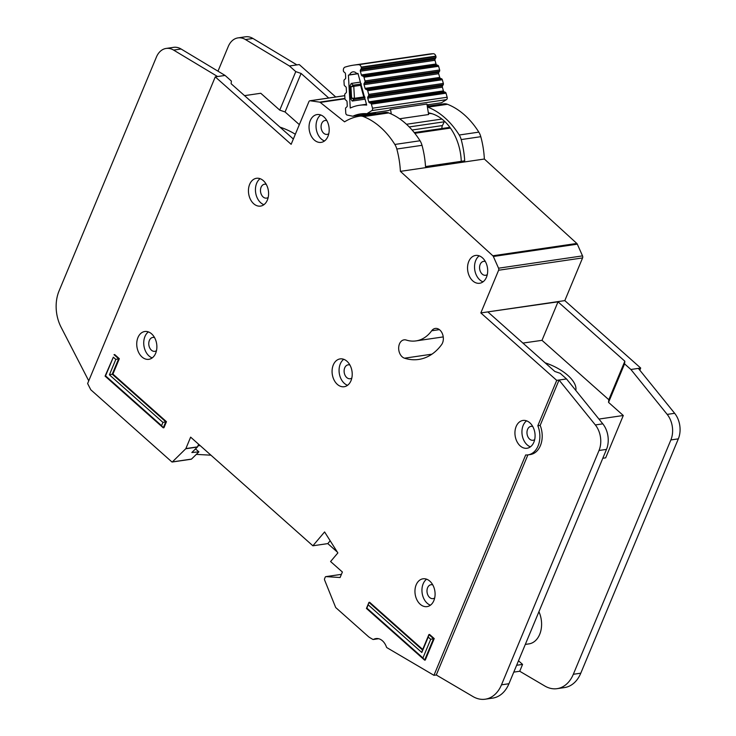 <?xml version="1.0" encoding="UTF-8"?>
<svg xmlns="http://www.w3.org/2000/svg" width="736" height="736" viewBox="0 0 736 736"><rect width="100%" height="100%" fill="white"/><g stroke="black" fill="none" stroke-linecap="round" stroke-linejoin="round"><path stroke-width="1.1" d="M412.086 130.014L442.437 125.562A5.023 3.56 -98.3 0 0 441.904 128.524M442.437 125.562L444.25 121.799A2.006 1.426 -98.3 0 0 444.434 121.201M443.228 84.695L442.52 85.928A1.334 0.948 -98.3 0 0 442.4 87.188L443.412 90.887A1.334 0.948 -98.3 0 0 444.13 91.807L445.317 92.267A1.334 0.948 -98.3 0 1 446.034 93.187L447.148 97.244A2.006 1.426 81.7 0 1 447.212 97.538A2.006 1.426 81.7 0 1 446.504 99.627L371.864 110.584A2.006 1.426 -98.3 0 0 372.572 108.496A2.006 1.426 -98.3 0 0 372.508 108.201L371.386 104.144A1.334 0.948 81.7 0 0 370.668 103.224L369.49 102.764A1.334 0.948 81.7 0 1 368.773 101.844L367.752 98.136A1.334 0.948 81.7 0 1 367.871 96.885L368.589 95.652L443.228 84.695A1.334 0.948 -98.3 0 0 443.348 83.444L442.327 79.727A1.334 0.948 -98.3 0 0 441.618 78.816L366.979 89.774A1.334 0.948 81.7 0 1 367.687 90.684L368.708 94.392A1.334 0.948 81.7 0 1 368.589 95.652M358.018 73.582L349.582 74.814A6.863 4.867 81.7 0 1 352.912 71.87A6.863 4.867 81.7 0 1 356.758 73.526A95.027 67.427 81.7 0 1 357.972 73.416L366.684 105.073A63.167 44.822 -98.3 0 0 359.315 105.303A63.167 44.822 -98.3 0 0 350.253 108.036L348.404 75.136A95.027 67.427 81.7 0 1 349.582 74.814M361.183 68.752L435.822 57.794L435.114 59.027A1.334 0.948 -98.3 0 0 434.994 60.288L436.016 63.986A1.334 0.948 -98.3 0 0 436.733 64.906L437.911 65.366L363.271 76.323L362.084 75.854A1.334 0.948 81.7 0 1 361.367 74.943L360.346 71.236A1.334 0.948 81.7 0 1 360.465 69.975L361.183 68.752A1.334 0.948 81.7 0 0 361.302 67.491L361.192 67.096A3.349 2.374 81.7 0 0 358.644 64.676A103.721 73.6 -98.3 0 0 353.427 65.173A103.721 73.6 -98.3 0 0 345 67.132A3.349 2.374 81.7 0 0 343.362 70.306L343.39 70.72A1.334 0.948 81.7 0 0 343.896 71.87L344.963 72.772A1.334 0.948 81.7 0 1 345.478 73.922L345.69 77.768A1.334 0.948 81.7 0 1 345.304 78.881L344.338 79.736A1.334 0.948 81.7 0 0 343.951 80.85L344.172 84.686A1.334 0.948 81.7 0 0 344.696 85.845L345.745 86.728A1.334 0.948 81.7 0 1 346.27 87.888L346.463 91.733A1.334 0.948 81.7 0 1 346.086 92.828L345.12 93.711A1.334 0.948 81.7 0 0 344.742 94.815L344.954 98.679A1.334 0.948 81.7 0 0 345.469 99.82L346.536 100.731A1.334 0.948 81.7 0 1 347.042 101.872L347.263 105.726A1.334 0.948 81.7 0 1 346.877 106.84L345.911 107.686A1.334 0.948 81.7 0 0 345.524 108.799L345.764 113.022A2.006 1.426 81.7 0 0 347.125 115.037L352.838 116.233A54.464 38.649 81.7 0 1 360.576 113.905A54.464 38.649 81.7 0 1 366.859 113.712L388.783 110.492L390.531 109.397L391.285 114.016M428.444 113.372A45.503 32.292 81.7 0 1 432.271 113.795M390.531 109.397L426.917 104.061L428.628 114.531L399.62 118.781M373.032 114.218L372.885 113.298M352.838 116.233L374.762 113.022A54.464 38.649 81.7 0 1 376.436 112.304M427.055 104.88L441.499 102.755L446.504 99.627M429.152 104.567A54.464 38.649 -98.3 0 0 427.478 105.285L427.128 105.331M371.864 110.584L366.859 113.712M353.427 65.173L428.076 54.225A103.721 73.6 81.7 0 1 433.292 53.719A3.349 2.374 -98.3 0 1 435.841 56.138L435.951 56.543A1.334 0.948 -98.3 0 1 435.822 57.794M366.979 89.774L365.783 89.277A1.334 0.948 81.7 0 1 365.074 88.375L364.035 84.677A1.334 0.948 81.7 0 1 364.164 83.407L364.872 82.202L439.521 71.245A1.334 0.948 -98.3 0 0 439.65 69.984L438.628 66.286A1.334 0.948 -98.3 0 0 437.911 65.366M439.521 71.245L438.803 72.45A1.334 0.948 -98.3 0 0 438.684 73.729L439.723 77.427A1.334 0.948 -98.3 0 0 440.422 78.329L441.618 78.816M363.271 76.323A1.334 0.948 81.7 0 1 363.989 77.243L365.001 80.932A1.334 0.948 81.7 0 1 364.872 82.202M358.055 73.72L348.404 75.136M365.056 99.158L352.213 101.044L350.686 98.891L349.959 86.002L351.228 83.453L360.364 82.11M360.64 84.106L353.262 85.192A1.334 0.948 81.7 0 1 353.777 86.333L350.962 86.866L353.262 85.192L351.228 83.453M352.213 101.044L354.062 99.415L351.596 98.09L354.448 98.302L353.777 86.333L360.603 85.33M364.145 95.846L365.001 97.446M361.229 83.757L361.109 85.008M361.146 85.026L364.274 96.526M197.993 445.749L199.953 445.427M197.938 445.887L200.1 445.547M196.3 454.388L210.947 455.188M461.27 161.331A46.846 33.24 -98.3 0 0 443.771 120.594A46.846 33.24 -98.3 0 0 428.352 112.838M575.8 390.43A33.46 15.217 22.6 0 0 567.852 375.397A33.46 15.217 22.6 0 0 545.118 362.811M295.329 134.265A33.46 15.217 22.6 0 0 279.956 127.126M263.322 180.642A14.048 9.973 -98.3 0 0 256.478 178.296A14.048 9.973 -98.3 0 0 248.547 188.775A14.048 9.973 -98.3 0 0 253.708 203.752A14.048 9.973 -98.3 0 0 260.553 206.098A14.048 9.973 -98.3 0 0 268.484 195.62A14.048 9.973 -98.3 0 0 263.322 180.642M263.92 204.682A14.048 9.973 81.7 0 1 260.7 202.722A14.048 9.973 81.7 0 1 260.102 178.682M151.616 333.859A14.048 9.973 -98.3 0 0 144.762 331.513A14.048 9.973 -98.3 0 0 136.841 342.001A14.048 9.973 -98.3 0 0 141.993 356.969A14.048 9.973 -98.3 0 0 148.847 359.315A14.048 9.973 -98.3 0 0 156.768 348.836A14.048 9.973 -98.3 0 0 151.616 333.859M152.214 357.898A14.048 9.973 81.7 0 1 148.994 355.939A14.048 9.973 81.7 0 1 148.396 331.899M346.96 361.256A14.048 9.973 -98.3 0 0 340.106 358.91A14.048 9.973 -98.3 0 0 332.175 369.398A14.048 9.973 -98.3 0 0 337.336 384.367A14.048 9.973 -98.3 0 0 344.19 386.722A14.048 9.973 -98.3 0 0 352.112 376.234A14.048 9.973 -98.3 0 0 346.96 361.256M347.548 385.305A14.048 9.973 81.7 0 1 344.338 383.346A14.048 9.973 81.7 0 1 343.74 359.297M482.42 257.802A14.048 9.973 -98.3 0 0 475.576 255.447A14.048 9.973 -98.3 0 0 467.645 265.935A14.048 9.973 -98.3 0 0 472.806 280.913A14.048 9.973 -98.3 0 0 479.651 283.259A14.048 9.973 -98.3 0 0 487.582 272.771A14.048 9.973 -98.3 0 0 482.42 257.802M483.018 281.842A14.048 9.973 81.7 0 1 479.798 279.882A14.048 9.973 81.7 0 1 479.2 255.843M323.923 116.923A14.048 9.973 -98.3 0 0 317.069 114.568A14.048 9.973 -98.3 0 0 309.148 125.056A14.048 9.973 -98.3 0 0 314.3 140.024A14.048 9.973 -98.3 0 0 321.154 142.379A14.048 9.973 -98.3 0 0 329.075 131.891A14.048 9.973 -98.3 0 0 323.923 116.923M324.521 140.962A14.048 9.973 81.7 0 1 321.301 139.003A14.048 9.973 81.7 0 1 320.703 114.963M429.833 581.155A14.048 9.973 -98.3 0 0 422.979 578.809A14.048 9.973 -98.3 0 0 415.058 589.288A14.048 9.973 -98.3 0 0 420.21 604.265A14.048 9.973 -98.3 0 0 427.064 606.611A14.048 9.973 -98.3 0 0 434.985 596.123A14.048 9.973 -98.3 0 0 429.833 581.155M430.431 605.194A14.048 9.973 81.7 0 1 427.211 603.235A14.048 9.973 81.7 0 1 426.613 579.195M529.819 422.795A14.048 9.973 -98.3 0 0 522.974 420.449A14.048 9.973 -98.3 0 0 515.044 430.928A14.048 9.973 -98.3 0 0 520.205 445.906A14.048 9.973 -98.3 0 0 527.05 448.252A14.048 9.973 -98.3 0 0 534.98 437.764A14.048 9.973 -98.3 0 0 529.819 422.795M530.417 446.835A14.048 9.973 81.7 0 1 527.197 444.875A14.048 9.973 81.7 0 1 526.599 420.836M402.178 356.831A9.366 6.652 -98.3 0 0 404.506 358.193A59.561 42.256 -98.3 0 0 418.71 359.444A59.561 42.256 -98.3 0 0 441.591 344.65A9.366 6.652 -98.3 0 0 442.474 333.932A9.366 6.652 -98.3 0 0 435.27 328.44A9.366 6.652 -98.3 0 0 431.673 330.768A40.82 28.962 81.7 0 1 415.987 340.906A40.82 28.962 81.7 0 1 406.254 340.05A9.366 6.652 -98.3 0 0 404.027 339.857A9.366 6.652 -98.3 0 0 398.737 346.849A9.366 6.652 -98.3 0 0 402.178 356.831M386.437 646.981A1.334 0.948 -98.3 0 0 386.989 647.708L433.946 675.317L525.679 454.949A20.746 14.72 -98.3 0 0 528.025 454.876A20.746 14.72 -98.3 0 0 537.832 425.739L556.72 380.374L480.838 312.929L498.612 270.241A2.006 1.426 -98.3 0 0 498.548 268.198L493.35 256.487A2.006 1.426 -98.3 0 0 492.844 255.778L400.393 171.359A75.615 53.654 -98.3 0 0 396.814 149.022A13.386 9.494 -98.3 0 0 394.846 144.458A80.298 56.976 -98.3 0 0 363.52 116.61A13.386 9.494 -98.3 0 0 359.84 116.15A75.615 53.654 -98.3 0 0 359.794 116.159A75.615 53.654 -98.3 0 0 344.558 121.826L320.252 102.414A2.006 1.426 -98.3 0 0 319.636 102.129L310.187 100.768A2.006 1.426 -98.3 0 0 309.893 100.768A2.006 1.426 -98.3 0 0 308.918 101.632L291.143 144.32L215.271 76.875L87.621 383.53L90.795 389.776L171.847 461.895A0.672 0.478 -98.3 0 0 172.38 461.904L185.748 448.758A0.672 0.478 -98.3 0 0 185.868 448.583L190.633 437.138L312.883 545.79L324.594 531.944L337.861 552.929L330.584 561.531L342.387 572.019L340.096 577.521L326.011 576.619A1.334 0.948 -98.3 0 0 325.22 577.199L324.585 578.717A1.334 0.948 -98.3 0 0 324.604 580.023L335.625 607.356A0.672 0.478 -98.3 0 0 335.809 607.632L368.221 636.438A13.386 9.494 -98.3 0 0 369.831 637.624L372.821 639.382A1.334 0.948 -98.3 0 0 373.557 639.4A13.386 9.494 81.7 0 1 375.949 638.581A13.386 9.494 81.7 0 1 386.437 646.981M268.189 197.432A7.029 4.986 81.7 0 1 266.533 198.122A7.029 4.986 81.7 0 1 263.111 196.944A7.029 4.986 81.7 0 1 260.526 189.465A7.029 4.986 81.7 0 1 264.491 184.221A7.029 4.986 81.7 0 1 266.276 184.405M534.686 439.585A7.029 4.986 81.7 0 1 533.03 440.275A7.029 4.986 81.7 0 1 529.607 439.098A7.029 4.986 81.7 0 1 527.022 431.609A7.029 4.986 81.7 0 1 530.987 426.374A7.029 4.986 81.7 0 1 532.772 426.558M434.691 597.945A7.029 4.986 81.7 0 1 433.035 598.635A7.029 4.986 81.7 0 1 429.612 597.457A7.029 4.986 81.7 0 1 427.036 589.968A7.029 4.986 81.7 0 1 430.992 584.724A7.029 4.986 81.7 0 1 432.777 584.908M328.78 133.713A7.029 4.986 81.7 0 1 327.134 134.394A7.029 4.986 81.7 0 1 323.702 133.225A7.029 4.986 81.7 0 1 321.126 125.736A7.029 4.986 81.7 0 1 325.091 120.492A7.029 4.986 81.7 0 1 326.867 120.676M487.278 274.592A7.029 4.986 81.7 0 1 485.631 275.282A7.029 4.986 81.7 0 1 482.209 274.105A7.029 4.986 81.7 0 1 479.624 266.616A7.029 4.986 81.7 0 1 483.589 261.372A7.029 4.986 81.7 0 1 485.374 261.556M351.817 378.046A7.029 4.986 81.7 0 1 350.161 378.736A7.029 4.986 81.7 0 1 346.739 377.559A7.029 4.986 81.7 0 1 344.163 370.079A7.029 4.986 81.7 0 1 348.119 364.835A7.029 4.986 81.7 0 1 349.904 365.019M156.474 350.649A7.029 4.986 81.7 0 1 154.818 351.339A7.029 4.986 81.7 0 1 151.395 350.161A7.029 4.986 81.7 0 1 148.819 342.672A7.029 4.986 81.7 0 1 152.784 337.428A7.029 4.986 81.7 0 1 154.56 337.612M115.819 359.407L113.316 357.19L105.552 375.848L161.58 425.656L162.941 422.4L109.406 374.817L115.819 359.407L118.652 358.791L112.24 374.192L165.775 421.774L163.254 427.828L163.935 427.726L166.456 421.682L112.921 374.09L119.333 358.69L114.696 354.568L114.016 354.669L118.652 358.791L119.333 358.69M422.712 649.446L369.638 602.278L368.957 602.379L422.492 649.962L428.904 634.552L429.585 634.46L434.222 638.581L425.298 660.036L424.617 660.137L366.436 608.433L368.957 602.379L366.905 608.157L422.942 657.956L430.707 639.299L428.214 637.082L421.802 652.482L368.267 604.9M527.887 454.894L436.282 674.976L472.981 696.56A33.46 23.745 -98.3 0 0 485.263 699.2L492.724 698.105A33.46 23.745 81.7 0 0 508.944 683.735L606.492 449.392A20.074 14.242 81.7 0 0 602.802 423.844L566.518 378.939L560.197 373.318L554.861 371.478L487.839 311.898L480.838 312.929M518.494 660.781L522.569 664.406L519.726 671.25L544.824 686.016A33.46 23.745 -98.3 0 0 551.384 688.528A33.46 23.745 -98.3 0 0 557.106 688.657A33.46 23.745 -98.3 0 0 573.326 674.286L670.873 439.944A20.074 14.242 -98.3 0 0 667.184 414.396L630.899 369.49L638.36 368.396L674.654 413.301A20.074 14.242 81.7 0 1 678.334 438.849L580.787 673.192A33.46 23.745 81.7 0 1 564.567 687.562L557.106 688.657M522.91 343.077L542 340.336L608.81 399.722L608.543 402.38L624.57 363.869L630.899 369.49L640.697 368.046L564.816 300.61L582.581 257.922A2.006 1.426 -98.3 0 0 582.526 255.88L577.318 244.168A2.006 1.426 -98.3 0 0 576.822 243.45L484.362 159.031L400.393 171.359M608.543 402.38L623.291 415.5L605.664 457.856L602.793 458.28M538.927 611.699A22.08 15.668 81.7 0 1 528.982 643.88L525.311 644.414M195.518 448.914L198.913 451.876M191.075 459.163A0.672 0.478 -98.3 0 0 191.507 459.098L198.858 451.876L191.848 452.52L197.414 447.046L185.748 448.758M198.628 444.24L197.533 446.872A0.672 0.478 81.7 0 1 197.414 447.046M427.395 106.987A13.386 9.494 81.7 0 1 427.901 107.162A80.298 56.976 81.7 0 1 459.227 135.01A13.386 9.494 81.7 0 1 461.196 139.573A75.615 53.654 81.7 0 1 464.71 160.825L425.518 166.575A75.615 53.654 -98.3 0 0 422.013 145.323A13.386 9.494 -98.3 0 0 420.035 140.76A80.298 56.976 -98.3 0 0 388.709 112.912A13.386 9.494 -98.3 0 0 385.029 112.452A75.615 53.654 -98.3 0 0 384.983 112.461A75.615 53.654 -98.3 0 0 384.937 112.47M484.362 159.031A75.615 53.654 -98.3 0 0 480.792 136.694A13.386 9.494 -98.3 0 0 478.823 132.13A80.298 56.976 -98.3 0 0 447.488 104.291A13.386 9.494 -98.3 0 0 443.808 103.831A75.615 53.654 -98.3 0 0 443.771 103.831A75.615 53.654 -98.3 0 0 443.725 103.84M335.726 96.977L299.248 64.556L289.45 65.992L295.771 71.613L301.098 73.453L328.725 98.008M639.805 370.18L640.697 368.046M566.518 378.939L556.72 380.374M293.351 139.03L231.122 83.72L231.389 81.061L225.069 75.44L215.271 76.875M485.263 699.2A33.46 23.745 -98.3 0 0 501.483 684.83L599.021 450.487A20.074 14.242 -98.3 0 0 595.341 424.939L559.047 380.034L540.169 425.39L537.832 425.739M542 340.336L558.026 301.824L487.839 311.898L564.816 300.61M558.026 301.824L624.846 361.21L624.57 363.869M330.188 540.785L327.805 543.6L312.883 545.79M519.726 671.25L513.774 672.124M436.282 674.976L433.946 675.317M540.169 425.39A20.746 14.72 81.7 0 1 530.352 454.535L528.025 454.876M217.598 76.535L173.622 50.094A20.074 14.242 -98.3 0 0 166.143 48.438A20.074 14.242 -98.3 0 0 156.409 57.068L59.046 290.968A33.46 23.745 -98.3 0 0 61.088 327.216L88.743 380.843M166.143 48.438L173.604 47.343A20.074 14.242 81.7 0 1 181.084 48.999L225.069 75.44M237.986 37.895L245.447 36.8A20.074 14.242 81.7 0 1 252.936 38.456L296.912 64.897L289.45 65.992L245.465 39.551A20.074 14.242 -98.3 0 0 237.986 37.895A20.074 14.242 -98.3 0 0 228.252 46.515L217.985 71.18M244.536 95.643L260.774 93.26L279.744 110.124L295.771 71.613M289.45 65.992L296.912 64.897M279.744 110.124L285.071 111.964L301.098 73.453M285.071 111.964L299.34 124.642M598.948 419.069L623.291 415.5M608.81 399.722L624.846 361.21M337.309 552.046L327.805 543.6M522.569 664.406L516.626 665.28M162.941 422.4L166.456 421.682M109.406 374.817L112.921 374.09M161.58 425.656L163.254 427.828L105.082 376.124L113.316 357.19M428.214 637.082L428.904 634.552L433.541 638.673L434.222 638.581M430.707 639.299L433.541 638.673L424.617 660.137L422.942 657.956M366.436 608.433L366.905 608.157M422.492 649.962L421.802 652.482M105.552 375.848L105.082 376.124M409.234 126.932L444.25 121.799M406.474 124.264L441.931 119.057M450.423 128.073L414.81 133.299M447.148 97.244L372.508 108.201M358.644 64.676L433.292 53.719M446.034 93.187L371.386 104.144M361.192 67.096L435.841 56.138M349.959 86.002L350.962 86.866L351.596 98.09L350.686 98.891M363.897 96.913L354.448 98.302A1.334 0.948 -98.3 0 1 354.062 99.415L364.697 97.851M445.317 92.267L370.668 103.224M361.302 67.491L435.951 56.543M369.49 102.764L444.13 91.807M368.773 101.844L443.412 90.887M435.114 59.027L360.465 69.975M367.752 98.136L442.4 87.188M434.994 60.288L360.346 71.236M367.871 96.885L442.52 85.928M436.016 63.986L361.367 74.943M436.733 64.906L362.084 75.854M443.348 83.444L368.708 94.392M442.327 79.727L367.687 90.684M363.989 77.243L438.628 66.286M365.001 80.932L439.65 69.984M365.783 89.277L440.422 78.329M365.074 88.375L439.723 77.427M438.803 72.45L364.164 83.407M364.035 84.677L438.684 73.729M431.958 354.172L404.506 358.193M191.507 459.098L172.38 461.904M480.792 136.694L461.196 139.573M422.013 145.323L396.814 149.022M478.823 132.13L459.227 135.01M420.035 140.76L394.846 144.458M447.488 104.291L427.901 107.162M388.709 112.912L363.52 116.61M443.808 103.831L427.276 106.251L443.771 103.831M385.029 112.452L359.84 116.15M582.581 257.922L498.612 270.241M582.526 255.88L498.548 268.198M577.318 244.168L493.35 256.487M576.822 243.45L492.844 255.778M344.963 98.78L320.252 102.414M344.945 98.422L319.636 102.129M344.788 95.698L310.187 100.768M197.533 446.872L185.868 448.583M325.864 576.628L341.421 574.347L326.011 576.619M378.479 638.682L373.557 639.4M181.084 48.999L173.622 50.094M602.802 423.844L595.341 424.939M606.492 449.392L599.021 450.487M508.944 683.735L501.483 684.83M573.326 674.286L580.787 673.192M670.873 439.944L678.334 438.849M667.184 414.396L674.654 413.301M245.465 39.551L252.936 38.456M439.392 329.636L431.673 330.768M449.898 127.346L414.23 132.581M359.315 105.303L366.454 104.254M360.824 83.784L360.539 85.1L363.648 96.416L364.578 97.41M191.305 459.209L172.178 462.015M384.983 112.461L359.794 116.159M344.788 95.652L309.893 100.768M378.608 638.71L373.318 639.483M443.238 336.913L415.987 340.906"/></g></svg>

